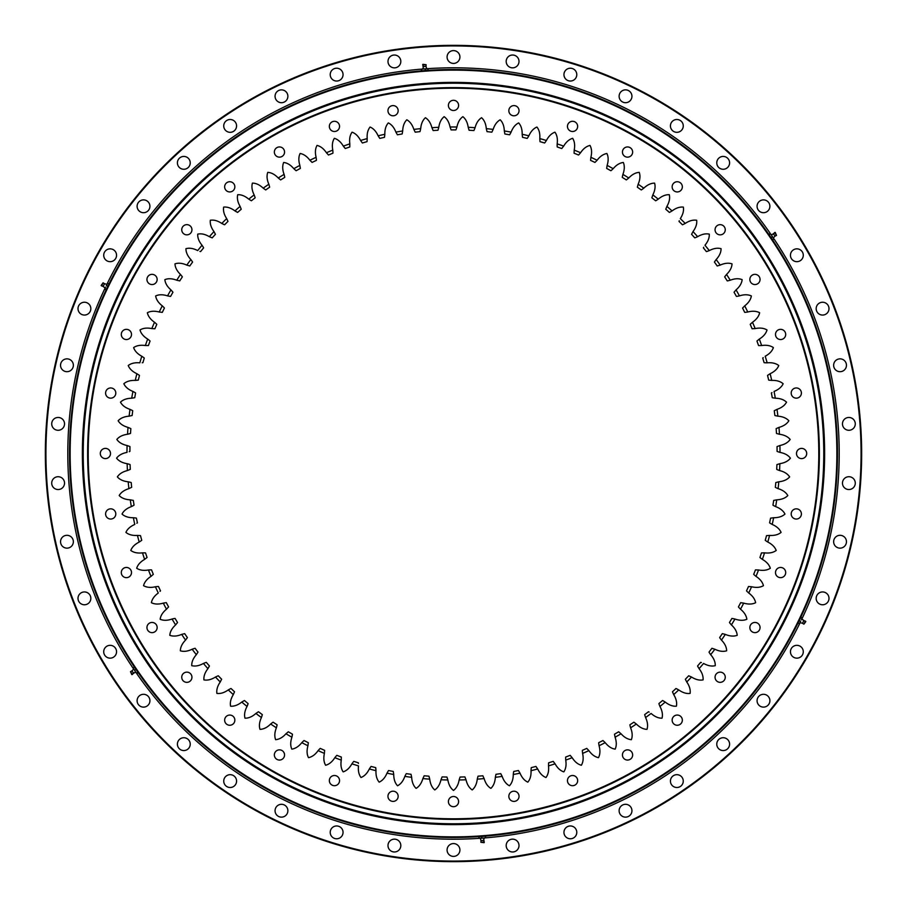 <?xml version="1.0" encoding="UTF-8"?>
<svg xmlns="http://www.w3.org/2000/svg" width="907" height="907" viewBox="0 0 907 907"><rect width="100%" height="100%" fill="white"/><g stroke="black" fill="none" stroke-linecap="round" stroke-linejoin="round"><path stroke-width="1.36" d="M448.398 105.405A5.102 5.102 0 0 0 453.5 110.507A5.102 5.102 0 0 0 458.602 105.405A5.102 5.102 0 0 0 453.5 100.303A5.102 5.102 0 0 0 448.398 105.405M508.838 110.699A5.102 5.102 0 0 0 513.94 115.801A5.102 5.102 0 0 0 519.042 110.699A5.102 5.102 0 0 0 513.94 105.597A5.102 5.102 0 0 0 508.838 110.699M567.453 126.402A5.102 5.102 0 0 0 572.555 131.504A5.102 5.102 0 0 0 577.657 126.402A5.102 5.102 0 0 0 572.555 121.3A5.102 5.102 0 0 0 567.453 126.402M622.44 152.047A5.102 5.102 0 0 0 627.542 157.149A5.102 5.102 0 0 0 632.644 152.047A5.102 5.102 0 0 0 627.542 146.945A5.102 5.102 0 0 0 622.44 152.047M672.144 186.842A5.102 5.102 0 0 0 677.246 191.944A5.102 5.102 0 0 0 682.347 186.842A5.102 5.102 0 0 0 677.246 181.74A5.102 5.102 0 0 0 672.144 186.842M715.056 229.754A5.102 5.102 0 0 0 720.158 234.856A5.102 5.102 0 0 0 725.26 229.754A5.102 5.102 0 0 0 720.158 224.653A5.102 5.102 0 0 0 715.056 229.754M749.851 279.458A5.102 5.102 0 0 0 754.953 284.56A5.102 5.102 0 0 0 760.055 279.458A5.102 5.102 0 0 0 754.953 274.356A5.102 5.102 0 0 0 749.851 279.458M775.496 334.445A5.102 5.102 0 0 0 780.598 339.547A5.102 5.102 0 0 0 785.7 334.445A5.102 5.102 0 0 0 780.598 329.343A5.102 5.102 0 0 0 775.496 334.445M791.199 393.06A5.102 5.102 0 0 0 796.301 398.162A5.102 5.102 0 0 0 801.403 393.06A5.102 5.102 0 0 0 796.301 387.958A5.102 5.102 0 0 0 791.199 393.06M796.493 453.5A5.102 5.102 0 0 0 801.595 458.602A5.102 5.102 0 0 0 806.697 453.5A5.102 5.102 0 0 0 801.595 448.398A5.102 5.102 0 0 0 796.493 453.5M791.199 513.94A5.102 5.102 0 0 0 796.301 519.042A5.102 5.102 0 0 0 801.403 513.94A5.102 5.102 0 0 0 796.301 508.838A5.102 5.102 0 0 0 791.199 513.94M775.496 572.555A5.102 5.102 0 0 0 780.598 577.657A5.102 5.102 0 0 0 785.7 572.555A5.102 5.102 0 0 0 780.598 567.453A5.102 5.102 0 0 0 775.496 572.555M749.851 627.542A5.102 5.102 0 0 0 754.953 632.644A5.102 5.102 0 0 0 760.055 627.542A5.102 5.102 0 0 0 754.953 622.44A5.102 5.102 0 0 0 749.851 627.542M715.056 677.246A5.102 5.102 0 0 0 720.158 682.347A5.102 5.102 0 0 0 725.26 677.246A5.102 5.102 0 0 0 720.158 672.144A5.102 5.102 0 0 0 715.056 677.246M672.144 720.158A5.102 5.102 0 0 0 677.246 725.26A5.102 5.102 0 0 0 682.347 720.158A5.102 5.102 0 0 0 677.246 715.056A5.102 5.102 0 0 0 672.144 720.158M622.44 754.953A5.102 5.102 0 0 0 627.542 760.055A5.102 5.102 0 0 0 632.644 754.953A5.102 5.102 0 0 0 627.542 749.851A5.102 5.102 0 0 0 622.44 754.953M567.453 780.598A5.102 5.102 0 0 0 572.555 785.7A5.102 5.102 0 0 0 577.657 780.598A5.102 5.102 0 0 0 572.555 775.496A5.102 5.102 0 0 0 567.453 780.598M508.838 796.301A5.102 5.102 0 0 0 513.94 801.403A5.102 5.102 0 0 0 519.042 796.301A5.102 5.102 0 0 0 513.94 791.199A5.102 5.102 0 0 0 508.838 796.301M448.398 801.595A5.102 5.102 0 0 0 453.5 806.697A5.102 5.102 0 0 0 458.602 801.595A5.102 5.102 0 0 0 453.5 796.493A5.102 5.102 0 0 0 448.398 801.595M387.958 796.301A5.102 5.102 0 0 0 393.06 801.403A5.102 5.102 0 0 0 398.162 796.301A5.102 5.102 0 0 0 393.06 791.199A5.102 5.102 0 0 0 387.958 796.301M329.343 780.598A5.102 5.102 0 0 0 334.445 785.7A5.102 5.102 0 0 0 339.547 780.598A5.102 5.102 0 0 0 334.445 775.496A5.102 5.102 0 0 0 329.343 780.598M274.356 754.953A5.102 5.102 0 0 0 279.458 760.055A5.102 5.102 0 0 0 284.56 754.953A5.102 5.102 0 0 0 279.458 749.851A5.102 5.102 0 0 0 274.356 754.953M224.653 720.158A5.102 5.102 0 0 0 229.754 725.26A5.102 5.102 0 0 0 234.856 720.158A5.102 5.102 0 0 0 229.754 715.056A5.102 5.102 0 0 0 224.653 720.158M181.74 677.246A5.102 5.102 0 0 0 186.842 682.347A5.102 5.102 0 0 0 191.944 677.246A5.102 5.102 0 0 0 186.842 672.144A5.102 5.102 0 0 0 181.74 677.246M146.945 627.542A5.102 5.102 0 0 0 152.047 632.644A5.102 5.102 0 0 0 157.149 627.542A5.102 5.102 0 0 0 152.047 622.44A5.102 5.102 0 0 0 146.945 627.542M121.3 572.555A5.102 5.102 0 0 0 126.402 577.657A5.102 5.102 0 0 0 131.504 572.555A5.102 5.102 0 0 0 126.402 567.453A5.102 5.102 0 0 0 121.3 572.555M105.597 513.94A5.102 5.102 0 0 0 110.699 519.042A5.102 5.102 0 0 0 115.801 513.94A5.102 5.102 0 0 0 110.699 508.838A5.102 5.102 0 0 0 105.597 513.94M100.303 453.5A5.102 5.102 0 0 0 105.405 458.602A5.102 5.102 0 0 0 110.507 453.5A5.102 5.102 0 0 0 105.405 448.398A5.102 5.102 0 0 0 100.303 453.5M105.597 393.06A5.102 5.102 0 0 0 110.699 398.162A5.102 5.102 0 0 0 115.801 393.06A5.102 5.102 0 0 0 110.699 387.958A5.102 5.102 0 0 0 105.597 393.06M121.3 334.445A5.102 5.102 0 0 0 126.402 339.547A5.102 5.102 0 0 0 131.504 334.445A5.102 5.102 0 0 0 126.402 329.343A5.102 5.102 0 0 0 121.3 334.445M146.945 279.458A5.102 5.102 0 0 0 152.047 284.56A5.102 5.102 0 0 0 157.149 279.458A5.102 5.102 0 0 0 152.047 274.356A5.102 5.102 0 0 0 146.945 279.458M181.74 229.754A5.102 5.102 0 0 0 186.842 234.856A5.102 5.102 0 0 0 191.944 229.754A5.102 5.102 0 0 0 186.842 224.653A5.102 5.102 0 0 0 181.74 229.754M224.653 186.842A5.102 5.102 0 0 0 229.754 191.944A5.102 5.102 0 0 0 234.856 186.842A5.102 5.102 0 0 0 229.754 181.74A5.102 5.102 0 0 0 224.653 186.842M274.356 152.047A5.102 5.102 0 0 0 279.458 157.149A5.102 5.102 0 0 0 284.56 152.047A5.102 5.102 0 0 0 279.458 146.945A5.102 5.102 0 0 0 274.356 152.047M329.343 126.402A5.102 5.102 0 0 0 334.445 131.504A5.102 5.102 0 0 0 339.547 126.402A5.102 5.102 0 0 0 334.445 121.3A5.102 5.102 0 0 0 329.343 126.402M387.958 110.699A5.102 5.102 0 0 0 393.06 115.801A5.102 5.102 0 0 0 398.162 110.699A5.102 5.102 0 0 0 393.06 105.597A5.102 5.102 0 0 0 387.958 110.699M818.794 453.5A365.294 365.294 0 0 0 453.5 88.206A365.294 365.294 0 0 0 88.206 453.5A365.294 365.294 0 0 0 453.5 818.794A365.294 365.294 0 0 0 818.794 453.5M87.628 453.5A365.872 365.872 0 0 1 453.5 87.628A365.872 365.872 0 0 1 819.372 453.5A365.872 365.872 0 0 1 453.5 819.372A365.872 365.872 0 0 1 87.628 453.5M491.798 132.173L492.15 131.56L491.798 132.173A323.606 323.606 0 0 0 487.025 131.64L486.311 128.635A326.52 326.52 0 0 1 493.147 129.395L492.342 131.13M509.598 134.792L509.983 134.202L509.587 134.792A323.606 323.606 0 0 0 504.87 133.998L504.315 130.959A326.52 326.52 0 0 1 511.106 132.105L509.983 134.202L511.106 132.105C512.852 127.581 515.369 124.52 518.668 122.91C521.083 125.597 522.251 129.384 522.171 134.281A326.52 326.52 0 0 1 528.872 135.801L527.647 137.841L528.872 135.801C530.867 131.379 533.554 128.465 536.933 127.037C539.2 129.86 540.153 133.714 539.801 138.59A326.52 326.52 0 0 1 546.411 140.483L545.073 142.444L546.411 140.483C548.656 136.186 551.501 133.408 554.948 132.184C557.057 135.12 557.794 139.02 557.17 143.873L557.204 146.957A323.606 323.606 0 0 1 561.728 148.533L562.499 147.637M527.216 138.397L527.216 138.408A323.606 323.606 0 0 0 522.545 137.342L522.171 134.281M544.619 142.989L545.073 142.444L544.619 142.989A323.606 323.606 0 0 0 540.005 141.673L539.801 138.59M557.136 146.254L557.17 143.873A326.52 326.52 0 0 1 563.666 146.129L561.728 148.533M578.507 155.018L579.029 154.53L578.507 155.018A323.606 323.606 0 0 0 574.074 153.204L574.21 150.109A326.52 326.52 0 0 1 580.582 152.727L579.029 154.53L580.582 152.727C583.28 148.703 586.41 146.265 589.981 145.426C591.749 148.578 592.056 152.535 590.888 157.296A326.52 326.52 0 0 1 597.101 160.256L595.774 161.616M594.913 162.421L595.446 161.968L594.913 162.421A323.606 323.606 0 0 0 590.582 160.369L590.888 157.296M610.865 170.731L611.431 170.301L610.865 170.731A323.606 323.606 0 0 0 606.658 168.43L607.134 165.38A326.52 326.52 0 0 1 613.177 168.691L611.431 170.301L613.177 168.691C616.307 164.983 619.685 162.92 623.324 162.466C624.73 165.811 624.594 169.768 622.916 174.371L622.27 177.387A323.606 323.606 0 0 1 626.34 179.915L628.755 177.999L626.34 179.915M622.361 176.684L622.916 174.371A326.52 326.52 0 0 1 628.755 177.999C632.088 174.484 635.58 172.602 639.242 172.364C640.455 175.765 640.104 179.722 638.165 184.212A326.52 326.52 0 0 1 643.8 188.168L641.884 189.586L643.8 188.168C647.315 184.835 650.909 183.157 654.582 183.112C655.602 186.581 655.024 190.515 652.847 194.892A326.52 326.52 0 0 1 658.244 199.155L656.657 200.198M641.272 189.948L641.884 189.586L641.272 189.948A323.606 323.606 0 0 0 637.349 187.193L638.165 184.212M655.636 200.787L656.26 200.458L655.636 200.787A323.606 323.606 0 0 0 651.861 197.817L652.847 194.892M669.366 212.408L670.012 212.113L669.366 212.408A323.606 323.606 0 0 0 665.772 209.245L666.906 206.377A326.52 326.52 0 0 1 672.064 210.923L670.42 211.875M682.427 224.777L683.084 224.528L682.427 224.777A323.606 323.606 0 0 0 679.014 221.41L679.264 220.752M683.084 224.528L685.216 223.439L683.084 224.528M672.064 210.923C675.942 208.009 679.694 206.728 683.345 207.102C683.98 210.662 682.971 214.505 680.318 218.61A326.52 326.52 0 0 1 685.216 223.439C689.241 220.741 693.061 219.687 696.678 220.254C697.12 223.848 695.896 227.623 693.016 231.58A326.52 326.52 0 0 1 697.642 236.682L695.896 237.441M694.785 237.861L695.454 237.634L694.785 237.861A323.606 323.606 0 0 0 691.565 234.312L693.016 231.58M706.394 251.602L707.086 251.42L706.394 251.602A323.606 323.606 0 0 0 703.379 247.872L703.696 247.248M707.086 251.42L709.308 250.581L707.086 251.42M697.642 236.682C701.803 234.21 705.68 233.36 709.263 234.131C709.501 237.747 708.072 241.443 704.977 245.241A326.52 326.52 0 0 1 709.308 250.581C713.605 248.348 717.528 247.713 721.065 248.688C721.099 252.305 719.466 255.921 716.167 259.538L714.421 262.078A323.606 323.606 0 0 1 717.222 265.966L720.192 265.105L717.222 265.966M714.773 261.465L716.167 259.538A326.52 326.52 0 0 1 720.192 265.105C724.614 263.121 728.559 262.701 732.028 263.869C731.87 267.486 730.033 271.012 726.541 274.436A326.52 326.52 0 0 1 730.248 280.218L727.936 280.807L730.248 280.218C734.772 278.483 738.729 278.29 742.141 279.639C741.779 283.245 739.749 286.657 736.065 289.877A326.52 326.52 0 0 1 739.454 295.875L737.119 296.328L739.454 295.875C744.057 294.378 748.026 294.412 751.359 295.954C750.792 299.525 748.581 302.825 744.726 305.84A326.52 326.52 0 0 1 747.765 312.008L745.407 312.325L747.765 312.008C752.459 310.772 756.415 311.022 759.647 312.745C758.887 316.282 756.495 319.457 752.481 322.257L750.214 324.355A323.606 323.606 0 0 1 752.096 328.765L755.18 328.583L752.096 328.753M727.244 280.909L727.936 280.807L727.244 280.909A323.606 323.606 0 0 0 724.659 276.873L726.541 274.436M736.405 296.396L737.119 296.328L736.405 296.396A323.606 323.606 0 0 0 734.046 292.224L736.065 289.877M744.704 312.359L745.407 312.325L744.704 312.359A323.606 323.606 0 0 0 742.584 308.063L744.726 305.84M750.701 323.833L752.481 322.257A326.52 326.52 0 0 1 755.18 328.583C759.93 327.608 763.864 328.073 767.005 329.978C766.041 333.47 763.479 336.497 759.318 339.071A326.52 326.52 0 0 1 761.653 345.533L759.749 345.578M758.569 345.544L759.272 345.601L758.569 345.544A323.606 323.606 0 0 0 756.937 341.043L759.318 339.071M764.102 362.664L764.794 362.755L764.102 362.664A323.606 323.606 0 0 0 762.719 358.072L763.252 357.619M764.794 362.755L767.175 362.834L764.794 362.755M761.653 345.533C766.449 344.83 770.36 345.522 773.376 347.596C772.231 351.032 769.499 353.911 765.202 356.247A326.52 326.52 0 0 1 767.175 362.834C772.004 362.392 775.87 363.299 778.773 365.532C777.435 368.9 774.544 371.621 770.122 373.718A326.52 326.52 0 0 1 771.732 380.407L769.839 380.237M768.66 380.067L769.363 380.203L768.66 380.067A323.606 323.606 0 0 0 767.537 375.407L770.122 373.718M772.254 397.697L772.945 397.867L772.254 397.697A323.606 323.606 0 0 0 771.392 392.98L771.982 392.584M771.732 380.407C776.573 380.237 780.383 381.348 783.16 383.752C781.63 387.028 778.603 389.591 774.068 391.439A326.52 326.52 0 0 1 775.304 398.207L773.422 397.924M774.861 415.497L775.542 415.701L774.861 415.497A323.606 323.606 0 0 0 774.272 410.746L777.016 409.352A326.52 326.52 0 0 1 777.877 416.166L775.542 415.701L777.877 416.166C782.707 416.54 786.369 418.07 788.863 420.769C786.981 423.852 783.682 426.063 778.977 427.39A326.52 326.52 0 0 1 779.453 434.26L777.152 433.659L779.453 434.26C784.26 434.895 787.832 436.63 790.167 439.453C788.115 442.435 784.702 444.464 779.918 445.518A326.52 326.52 0 0 1 780.02 452.4L777.753 451.675L780.02 452.4C784.782 453.307 788.251 455.235 790.428 458.182C788.217 461.051 784.691 462.876 779.861 463.681A326.52 326.52 0 0 1 779.578 470.552L777.344 469.701L779.578 470.552C784.283 471.719 787.639 473.839 789.646 476.901C787.276 479.644 783.659 481.266 778.796 481.798A326.52 326.52 0 0 1 778.127 488.646L775.95 487.671L778.127 488.646C782.752 490.075 785.984 492.376 787.82 495.551C785.303 498.147 781.607 499.576 776.721 499.836A326.52 326.52 0 0 1 775.666 506.628L773.546 505.539L775.666 506.628C780.213 508.317 783.308 510.788 784.974 514.065C782.31 516.514 778.535 517.738 773.637 517.727A326.52 326.52 0 0 1 772.22 524.45L770.168 523.248L772.22 524.45C776.664 526.389 779.623 529.03 781.086 532.386C778.297 534.699 774.465 535.708 769.578 535.413A326.52 326.52 0 0 1 767.787 542.057L765.803 540.742L767.787 542.057C772.106 544.234 774.918 547.034 776.199 550.47C773.286 552.624 769.397 553.417 764.533 552.851A326.52 326.52 0 0 1 762.379 559.381L760.463 557.964L762.379 559.381C766.574 561.796 769.227 564.755 770.315 568.258C767.288 570.242 763.354 570.82 758.535 569.981A326.52 326.52 0 0 1 756.019 576.387L754.193 574.857L756.019 576.387C760.077 579.029 762.549 582.135 763.445 585.684C760.315 587.498 756.359 587.861 751.586 586.761A326.52 326.52 0 0 1 748.717 593.008L746.983 591.375L748.717 593.008C752.629 595.876 754.93 599.108 755.622 602.702C752.391 604.345 748.422 604.481 743.717 603.121A326.52 326.52 0 0 1 740.509 609.198L738.865 607.475L740.509 609.198C744.25 612.282 746.37 615.638 746.858 619.266C743.547 620.717 739.579 620.637 734.965 619.016A326.52 326.52 0 0 1 731.405 624.912L730.18 623.46M776.483 433.421L777.152 433.659L776.483 433.421A323.606 323.606 0 0 0 776.143 428.637L778.977 427.39M777.095 451.403L777.753 451.675L777.095 451.403A323.606 323.606 0 0 0 777.027 446.607L779.918 445.518M776.721 469.384L777.344 469.701L776.721 469.384A323.606 323.606 0 0 0 776.914 464.599L779.861 463.681M775.338 487.32L775.95 487.671L775.338 487.32A323.606 323.606 0 0 0 775.802 482.558L778.796 481.798M772.957 505.154L773.546 505.539L772.957 505.154A323.606 323.606 0 0 0 773.682 500.415L776.721 499.836M769.589 522.829L770.168 523.248L769.589 522.829A323.606 323.606 0 0 0 770.587 518.146L773.637 517.727M765.247 540.289L765.803 540.742L765.247 540.289A323.606 323.606 0 0 0 766.506 535.663L769.578 535.413M759.941 557.476L760.463 557.964L759.941 557.476A323.606 323.606 0 0 0 761.449 552.93L764.533 552.851M753.694 574.346L754.193 574.857L753.694 574.346A323.606 323.606 0 0 0 755.452 569.891L758.535 569.981M746.518 590.842L746.983 591.375L746.518 590.842A323.606 323.606 0 0 0 748.513 586.489L751.586 586.761M738.423 606.919L738.865 607.475L738.423 606.919A323.606 323.606 0 0 0 740.668 602.679L743.717 603.121M729.455 622.519L729.863 623.098L729.455 622.519A323.606 323.606 0 0 0 731.926 618.415L734.965 619.016M719.636 637.598L719.636 637.587A323.606 323.606 0 0 0 722.335 633.63L725.328 634.401A326.52 326.52 0 0 1 721.45 640.093L720.011 638.199L721.45 640.093C724.829 643.562 726.564 647.133 726.654 650.795C723.196 651.872 719.262 651.351 714.852 649.231A326.52 326.52 0 0 1 710.669 654.695L709.603 653.108M709.002 652.099L709.331 652.723L709.002 652.099A323.606 323.606 0 0 0 711.916 648.29L714.852 649.231M697.562 665.987L697.868 666.634L697.562 665.987A323.606 323.606 0 0 0 700.68 662.348L701.36 662.552M697.868 666.634L699.093 668.674L697.868 666.634M710.669 654.695C713.854 658.346 715.385 662.008 715.26 665.67C711.757 666.554 707.857 665.817 703.571 663.448A326.52 326.52 0 0 1 699.093 668.674C702.063 672.506 703.39 676.248 703.072 679.899C699.512 680.579 695.669 679.626 691.519 677.03A326.52 326.52 0 0 1 686.758 681.985L685.647 679.887L686.758 681.985C689.513 685.975 690.624 689.785 690.102 693.413C686.52 693.9 682.722 692.733 678.731 689.91L675.987 688.492A323.606 323.606 0 0 1 672.472 691.769L672.903 692.869M685.375 679.23L685.647 679.887L685.375 679.23A323.606 323.606 0 0 0 688.696 675.772L691.519 677.03M676.633 688.776L678.731 689.91A326.52 326.52 0 0 1 673.697 694.603L672.472 691.769M658.901 703.571L659.094 704.251L658.901 703.571A323.606 323.606 0 0 0 662.575 700.499L665.239 702.063A326.52 326.52 0 0 1 659.956 706.462L659.264 704.694M644.684 714.591L644.832 715.283L644.684 714.591A323.606 323.606 0 0 0 648.528 711.734L649.14 712.086M659.956 706.462C662.246 710.737 662.938 714.637 662.019 718.185C658.403 718.276 654.763 716.689 651.101 713.446A326.52 326.52 0 0 1 645.58 717.55L644.99 715.736M629.877 724.818L629.991 725.509L629.877 724.818A323.606 323.606 0 0 0 633.88 722.176L636.351 724.024A326.52 326.52 0 0 1 630.603 727.811L630.116 725.974M614.527 734.194L614.606 734.897L614.527 734.194A323.606 323.606 0 0 0 618.665 731.779L621.034 733.763A326.52 326.52 0 0 1 615.093 737.232L614.606 734.897L615.093 737.232C616.647 741.824 616.669 745.792 615.173 749.137C611.59 748.626 608.268 746.461 605.196 742.64A326.52 326.52 0 0 1 599.073 745.769L598.711 743.423L599.073 745.769C600.366 750.44 600.173 754.409 598.495 757.662C594.947 756.948 591.749 754.601 588.892 750.622A326.52 326.52 0 0 1 582.6 753.411L582.373 751.041L582.6 753.411C583.632 758.15 583.224 762.095 581.364 765.259C577.861 764.34 574.8 761.823 572.17 757.696A326.52 326.52 0 0 1 565.73 760.123L565.662 758.218M598.677 742.708L598.711 743.423L598.677 742.708A323.606 323.606 0 0 0 602.94 740.531L605.196 742.64M582.385 750.338L582.373 751.041L582.385 750.338A323.606 323.606 0 0 0 586.761 748.388L588.892 750.622M565.685 757.039L565.639 757.742L565.685 757.039A323.606 323.606 0 0 0 570.163 755.338L572.17 757.696M548.644 762.81L548.565 763.501L548.644 762.81A323.606 323.606 0 0 0 553.213 761.358L555.084 763.819A326.52 326.52 0 0 1 548.52 765.893L548.565 763.501L548.52 765.893C549.018 770.712 548.179 774.589 545.98 777.514C542.601 776.222 539.835 773.376 537.681 768.977A326.52 326.52 0 0 1 531.014 770.689L531.151 768.785M531.309 767.617L531.185 768.308L531.309 767.617A323.606 323.606 0 0 0 535.946 766.426L537.681 768.977M513.725 771.449L513.566 772.14L513.725 771.449A323.606 323.606 0 0 0 518.43 770.519L520.017 773.172A326.52 326.52 0 0 1 513.271 774.499L513.566 772.14L513.271 774.499C513.226 779.351 511.956 783.104 509.451 785.779C506.231 784.113 503.793 780.984 502.149 776.381L500.709 773.637A323.606 323.606 0 0 1 495.959 774.306L495.335 777.333L495.959 774.306M501.083 774.238L502.149 776.381A326.52 326.52 0 0 1 495.335 777.333C495.029 782.163 493.544 785.847 490.891 788.376C487.773 786.539 485.517 783.274 484.123 778.58A326.52 326.52 0 0 1 477.275 779.158L477.728 777.299M478.068 776.177L477.842 776.834L478.068 776.177A323.606 323.606 0 0 0 482.841 775.768L484.123 778.58M460.098 777.038L459.826 777.696L460.098 777.038A323.606 323.606 0 0 0 464.894 776.902L466.017 779.782A326.52 326.52 0 0 1 459.135 779.975L459.826 777.696L459.135 779.975C458.296 784.748 456.414 788.24 453.5 790.451C450.609 788.285 448.727 784.793 447.865 779.975L446.902 777.038A323.606 323.606 0 0 1 442.106 776.902L440.983 779.782L442.106 776.902M447.174 777.696L447.865 779.975A326.52 326.52 0 0 1 440.983 779.782C439.884 784.498 437.809 787.888 434.77 789.94C432.004 787.605 430.326 784.011 429.725 779.158L428.932 776.177A323.606 323.606 0 0 1 424.159 775.768L422.877 778.58L424.159 775.768M429.158 776.834L429.725 779.158A326.52 326.52 0 0 1 422.877 778.58C421.506 783.229 419.249 786.494 416.109 788.376C413.467 785.893 411.993 782.208 411.665 777.333A326.52 326.52 0 0 1 404.851 776.381L405.917 774.238L404.851 776.381C403.23 780.938 400.803 784.079 397.549 785.779C395.055 783.16 393.785 779.396 393.729 774.499A326.52 326.52 0 0 1 386.983 773.172L388.162 771.097L386.983 773.172C385.112 777.639 382.505 780.632 379.171 782.151C376.824 779.396 375.77 775.576 375.986 770.689L375.691 767.617A323.606 323.606 0 0 1 371.054 766.426L370.362 767.379M406.291 773.648L406.291 773.637A323.606 323.606 0 0 0 411.041 774.306L411.665 777.333M388.57 770.531L388.57 770.519A323.606 323.606 0 0 0 393.275 771.449L393.729 774.499M375.815 768.308L375.986 770.689A326.52 326.52 0 0 1 369.319 768.977L371.054 766.426M353.787 761.358L353.322 761.891L353.787 761.358A323.606 323.606 0 0 0 358.356 762.798L358.435 763.501M369.319 768.977C367.199 773.342 364.433 776.188 361.02 777.514C358.832 774.635 357.982 770.757 358.48 765.893A326.52 326.52 0 0 1 351.916 763.819L353.038 762.277M336.837 755.338L336.338 755.848L336.837 755.338A323.606 323.606 0 0 0 341.315 757.039L341.27 760.123A326.52 326.52 0 0 1 334.83 757.696L336.032 756.223M320.239 748.388L319.718 748.865L320.239 748.388A323.606 323.606 0 0 0 324.615 750.338L324.4 753.411A326.52 326.52 0 0 1 318.108 750.622L319.4 749.227M304.06 740.531L303.505 740.974L304.06 740.531A323.606 323.606 0 0 0 308.323 742.708L307.927 745.769A326.52 326.52 0 0 1 301.804 742.64L303.505 740.974L301.804 742.64C298.777 746.427 295.455 748.592 291.827 749.137C290.331 745.837 290.353 741.869 291.907 737.232L292.473 734.194A323.606 323.606 0 0 1 288.335 731.779L285.966 733.763L288.335 731.779M292.394 734.897L291.907 737.232A326.52 326.52 0 0 1 285.966 733.763C282.735 737.38 279.299 739.352 275.649 739.693C274.333 736.325 274.583 732.357 276.397 727.811A326.52 326.52 0 0 1 270.649 724.024L272.531 722.55L270.649 724.024C267.225 727.448 263.676 729.228 260.014 729.364C258.892 725.929 259.357 721.983 261.42 717.55L262.316 714.591A323.606 323.606 0 0 1 258.472 711.734L255.899 713.446L258.472 711.734M273.12 722.176L272.531 722.55L273.12 722.176A323.606 323.606 0 0 0 277.123 724.818L276.397 727.811M262.168 715.283L261.42 717.55A326.52 326.52 0 0 1 255.899 713.446C252.293 716.677 248.654 718.253 244.981 718.185C244.051 714.693 244.743 710.782 247.044 706.462L248.099 703.571A323.606 323.606 0 0 1 244.425 700.499L241.761 702.063L244.425 700.499M247.906 704.251L247.044 706.462A326.52 326.52 0 0 1 241.761 702.063C237.974 705.079 234.255 706.462 230.593 706.19C229.856 702.653 230.763 698.787 233.303 694.603A326.52 326.52 0 0 1 228.269 689.91L230.367 688.776L228.269 689.91C224.324 692.721 220.537 693.889 216.898 693.413C216.365 689.83 217.476 686.032 220.242 681.985A326.52 326.52 0 0 1 215.481 677.03L217.635 676.01L215.481 677.03C211.388 679.615 207.533 680.567 203.928 679.899C203.587 676.293 204.914 672.552 207.907 668.674A326.52 326.52 0 0 1 203.429 663.448L205.64 662.552L203.429 663.448C199.189 665.806 195.3 666.543 191.74 665.67C191.592 662.053 193.134 658.403 196.331 654.695A326.52 326.52 0 0 1 192.148 649.231L194.404 648.46L192.148 649.231C187.783 651.339 183.849 651.872 180.346 650.795C180.414 647.179 182.148 643.607 185.55 640.093L187.364 637.587A323.606 323.606 0 0 1 184.665 633.63L181.672 634.401L184.665 633.63M231.013 688.492L230.367 688.776L231.013 688.492A323.606 323.606 0 0 0 234.528 691.769L233.303 694.603M218.304 675.772L217.635 676.01L218.304 675.772A323.606 323.606 0 0 0 221.625 679.23L220.242 681.985M206.308 662.348L206.32 662.348A323.606 323.606 0 0 0 209.438 665.987L207.907 668.674M195.084 648.29L194.404 648.46L195.084 648.29A323.606 323.606 0 0 0 197.998 652.099L196.331 654.695M186.989 638.199L185.55 640.093A326.52 326.52 0 0 1 181.672 634.401C177.205 636.272 173.248 636.578 169.802 635.319C170.074 631.703 172.001 628.234 175.595 624.912A326.52 326.52 0 0 1 172.035 619.016L174.359 618.495L172.035 619.016C167.478 620.637 163.509 620.717 160.142 619.266C160.607 615.672 162.727 612.327 166.491 609.198A326.52 326.52 0 0 1 163.283 603.121L165.153 602.815M175.062 618.415L174.359 618.495L175.062 618.415A323.606 323.606 0 0 0 177.545 622.519L175.595 624.912M166.332 602.679L165.63 602.736L166.332 602.679A323.606 323.606 0 0 0 168.577 606.919L166.491 609.198M158.487 586.489L157.773 586.5L158.487 586.489A323.606 323.606 0 0 0 160.494 590.842L160.017 591.375M157.773 586.5L155.414 586.761L157.773 586.5M163.283 603.121C158.623 604.481 154.655 604.345 151.378 602.702C152.047 599.153 154.349 595.922 158.283 593.008A326.52 326.52 0 0 1 155.414 586.761C150.687 587.861 146.741 587.498 143.555 585.684C144.417 582.169 146.889 579.074 150.981 576.387A326.52 326.52 0 0 1 148.465 569.981L150.845 569.857L148.465 569.981C143.691 570.82 139.769 570.242 136.685 568.258C137.739 564.789 140.392 561.841 144.621 559.381A326.52 326.52 0 0 1 142.467 552.851L144.372 552.862M151.548 569.891L150.845 569.857L151.548 569.891A323.606 323.606 0 0 0 153.306 574.346L150.981 576.387M145.551 552.93L144.848 552.862L145.551 552.93A323.606 323.606 0 0 0 147.059 557.476L144.621 559.381M140.494 535.663L139.803 535.549L140.494 535.663A323.606 323.606 0 0 0 141.753 540.289L139.213 542.057A326.52 326.52 0 0 1 137.422 535.413L139.327 535.527M136.413 518.146L135.721 517.988L136.413 518.146A323.606 323.606 0 0 0 137.411 522.829L136.832 523.248M135.721 517.988L133.363 517.727L135.721 517.988M137.422 535.413C132.581 535.72 128.749 534.711 125.914 532.386C127.343 529.064 130.302 526.423 134.78 524.45A326.52 326.52 0 0 1 133.363 517.727C128.511 517.75 124.735 516.537 122.026 514.065C123.647 510.822 126.742 508.339 131.334 506.628L134.043 505.154A323.606 323.606 0 0 1 133.318 500.415L130.279 499.836L133.318 500.415M133.454 505.539L131.334 506.628A326.52 326.52 0 0 1 130.279 499.836C125.449 499.598 121.742 498.17 119.18 495.551C120.971 492.399 124.202 490.097 128.873 488.646A326.52 326.52 0 0 1 128.204 481.798L130.064 482.229M131.198 482.558L130.529 482.331L131.198 482.558A323.606 323.606 0 0 0 131.662 487.32L128.873 488.646M130.086 464.599L129.429 464.339L130.086 464.599A323.606 323.606 0 0 0 130.291 469.384L127.422 470.552A326.52 326.52 0 0 1 127.139 463.681L128.964 464.203M129.962 446.607L129.327 446.312L129.962 446.607A323.606 323.606 0 0 0 129.905 451.403L129.248 451.675M129.327 446.312L127.082 445.518L129.327 446.312M127.139 463.681C122.354 462.899 118.84 461.073 116.572 458.182C118.704 455.257 122.173 453.33 126.98 452.4A326.52 326.52 0 0 1 127.082 445.518C122.343 444.487 118.93 442.457 116.833 439.453C119.123 436.652 122.694 434.918 127.547 434.26L130.517 433.421A323.606 323.606 0 0 1 130.857 428.637L129.78 428.127M129.848 433.659L127.547 434.26A326.52 326.52 0 0 1 128.023 427.39L130.857 428.637M132.728 410.746L132.127 410.372L132.728 410.746A323.606 323.606 0 0 0 132.139 415.497L129.123 416.166A326.52 326.52 0 0 1 129.984 409.352L132.127 410.372L129.984 409.352C125.393 407.787 122.218 405.395 120.472 402.175C123.057 399.647 126.799 398.32 131.696 398.207A326.52 326.52 0 0 1 132.932 391.439L135.018 392.584L132.932 391.439C128.443 389.625 125.404 387.062 123.84 383.752C126.572 381.359 130.37 380.248 135.268 380.407L138.34 380.067A323.606 323.606 0 0 1 139.463 375.407L138.488 374.727M135.608 392.98L135.018 392.584L135.608 392.98A323.606 323.606 0 0 0 134.746 397.697L131.696 398.207M137.637 380.203L135.268 380.407A326.52 326.52 0 0 1 136.878 373.718L139.463 375.407M144.281 358.072L143.748 357.619L144.281 358.072A323.606 323.606 0 0 0 142.909 362.664L142.206 362.755M143.748 357.619L141.798 356.247L143.748 357.619M136.878 373.718C132.49 371.655 129.61 368.934 128.227 365.532C131.084 363.31 134.95 362.403 139.825 362.834A326.52 326.52 0 0 1 141.798 356.247C137.535 353.945 134.803 351.066 133.624 347.596C136.594 345.533 140.494 344.841 145.347 345.533A326.52 326.52 0 0 1 147.682 339.071L149.553 340.544L147.682 339.071C143.555 336.542 140.993 333.515 139.995 329.978C143.079 328.085 147.025 327.62 151.82 328.583A326.52 326.52 0 0 1 154.519 322.257L155.947 323.516M150.063 341.043L149.553 340.544L150.063 341.043A323.606 323.606 0 0 0 148.431 345.544L145.347 345.533M156.786 324.355L156.299 323.833L156.786 324.355A323.606 323.606 0 0 0 154.904 328.765L151.82 328.583M164.416 308.063L163.963 307.518L164.416 308.063A323.606 323.606 0 0 0 162.296 312.359L159.235 312.008A326.52 326.52 0 0 1 162.274 305.84L163.963 307.518L162.274 305.84C158.453 302.87 156.242 299.571 155.641 295.954C158.918 294.412 162.886 294.378 167.546 295.875L170.595 296.396A323.606 323.606 0 0 1 172.954 292.224L172.205 291.294M169.881 296.328L167.546 295.875A326.52 326.52 0 0 1 170.935 289.877L172.954 292.224M182.341 276.873L181.956 276.284L182.341 276.873A323.606 323.606 0 0 0 179.756 280.909L176.752 280.218A326.52 326.52 0 0 1 180.459 274.436L181.956 276.284L180.459 274.436C176.99 271.057 175.153 267.531 174.972 263.869C178.396 262.701 182.341 263.109 186.808 265.105A326.52 326.52 0 0 1 190.833 259.538L191.944 261.08M192.579 262.078L192.227 261.465L192.579 262.078A323.606 323.606 0 0 0 189.778 265.966L186.808 265.105M203.621 247.872L203.304 247.248L203.621 247.872A323.606 323.606 0 0 0 200.606 251.602L199.914 251.42M203.304 247.248L202.023 245.241L203.304 247.248M190.833 259.538C187.556 255.967 185.924 252.35 185.935 248.688C189.427 247.702 193.338 248.337 197.692 250.581A326.52 326.52 0 0 1 202.023 245.241C198.95 241.489 197.511 237.793 197.737 234.131C201.263 233.348 205.141 234.199 209.358 236.682L212.215 237.861A323.606 323.606 0 0 1 215.435 234.312L213.984 231.58L215.435 234.312M211.546 237.634L209.358 236.682A326.52 326.52 0 0 1 213.984 231.58C211.116 227.668 209.902 223.893 210.322 220.254C213.893 219.664 217.714 220.73 221.784 223.439L224.573 224.777A323.606 323.606 0 0 1 227.986 221.41L226.682 218.61L227.986 221.41M223.916 224.528L221.784 223.439A326.52 326.52 0 0 1 226.682 218.61C224.04 214.551 223.031 210.719 223.655 207.102C227.26 206.717 231.013 207.986 234.936 210.923L237.634 212.408A323.606 323.606 0 0 1 241.228 209.245L240.831 208.134M236.988 212.113L234.936 210.923A326.52 326.52 0 0 1 240.094 206.377L241.228 209.245M255.139 197.817L254.958 197.136L255.139 197.817A323.606 323.606 0 0 0 251.375 200.787L248.756 199.155A326.52 326.52 0 0 1 254.153 194.892L254.958 197.136L254.153 194.892C251.976 190.561 251.409 186.638 252.418 183.112C256.046 183.135 259.64 184.813 263.2 188.168A326.52 326.52 0 0 1 268.835 184.212L269.379 186.048M269.651 187.193L269.515 186.502L269.651 187.193A323.606 323.606 0 0 0 265.728 189.948L263.2 188.168M284.73 177.387L284.639 176.684L284.73 177.387A323.606 323.606 0 0 0 280.66 179.915L278.245 177.999A326.52 326.52 0 0 1 284.084 174.371L284.639 176.684L284.084 174.371C282.406 169.824 282.27 165.856 283.676 162.466C287.27 162.886 290.648 164.961 293.823 168.691L296.135 170.731A323.606 323.606 0 0 1 300.342 168.43L300.194 167.262M295.569 170.301L293.823 168.691A326.52 326.52 0 0 1 299.866 165.38L300.342 168.43M316.418 160.358L316.396 159.655L316.418 160.358A323.606 323.606 0 0 0 312.087 162.421L309.899 160.256A326.52 326.52 0 0 1 316.112 157.296L316.396 159.655L316.112 157.296C314.944 152.591 315.251 148.635 317.019 145.426C320.545 146.231 323.674 148.669 326.418 152.727A326.52 326.52 0 0 1 332.79 150.109L332.948 152.489L332.79 150.109C331.883 145.358 332.404 141.424 334.354 138.317C337.823 139.315 340.817 141.923 343.334 146.129L345.272 148.533A323.606 323.606 0 0 1 349.796 146.957L349.83 143.873L349.796 146.957M332.926 153.192L332.926 153.204A323.606 323.606 0 0 0 328.493 155.018L326.418 152.727M344.785 148.011L343.334 146.129A326.52 326.52 0 0 1 349.83 143.873C349.195 139.066 349.932 135.177 352.052 132.184C355.465 133.374 358.31 136.141 360.589 140.483A326.52 326.52 0 0 1 367.199 138.59L367.108 140.494M366.995 141.673L367.097 140.97L366.995 141.673A323.606 323.606 0 0 0 362.381 142.989L360.589 140.483M384.455 137.342L384.591 136.651L384.455 137.342A323.606 323.606 0 0 0 379.784 138.408L378.128 135.801A326.52 326.52 0 0 1 384.829 134.281L384.636 136.175M402.13 133.998L402.311 133.306L402.13 133.998A323.606 323.606 0 0 0 397.413 134.792L395.894 132.105A326.52 326.52 0 0 1 402.685 130.959L402.311 133.306L402.685 130.959C402.855 126.118 404.227 122.4 406.812 119.792C409.975 121.538 412.322 124.747 413.853 129.395A326.52 326.52 0 0 1 420.689 128.635L420.179 130.959L420.689 128.635C421.12 123.806 422.707 120.166 425.428 117.717C428.501 119.633 430.655 122.967 431.925 127.694A326.52 326.52 0 0 1 438.784 127.309L438.16 129.61L438.784 127.309C439.498 122.513 441.278 118.976 444.135 116.674C447.083 118.76 449.067 122.207 450.065 127.003A326.52 326.52 0 0 1 456.935 127.003L456.334 128.805M419.975 131.64L420.179 130.959L419.975 131.64A323.606 323.606 0 0 0 415.202 132.173L413.853 129.395M437.911 130.268L438.16 129.61L437.911 130.268A323.606 323.606 0 0 0 433.127 130.54L431.925 127.694M455.892 129.905L456.187 129.259L455.892 129.905A323.606 323.606 0 0 0 451.108 129.905L450.065 127.003M486.311 128.635C485.857 123.76 484.281 120.121 481.572 117.717C478.477 119.679 476.311 123.012 475.075 127.694L474.202 129.905L475.075 127.694A326.52 326.52 0 0 0 468.216 127.309C467.479 122.468 465.699 118.93 462.865 116.674C459.883 118.806 457.91 122.252 456.935 127.003M504.315 130.959C504.133 126.073 502.761 122.343 500.188 119.792C496.991 121.583 494.644 124.792 493.147 129.395M574.21 150.109C575.117 145.301 574.596 141.367 572.646 138.317C569.131 139.349 566.138 141.957 563.666 146.129M607.134 165.38C608.563 160.698 608.484 156.73 606.896 153.487C603.28 154.133 600.015 156.389 597.101 160.256M666.906 206.377C669.332 202.114 670.126 198.236 669.298 194.71C665.636 194.54 661.951 196.025 658.244 199.155M777.016 409.352C781.653 407.765 784.816 405.372 786.528 402.175C783.886 399.624 780.145 398.309 775.304 398.207M725.328 634.401C729.852 636.272 733.808 636.578 737.198 635.319C736.903 631.657 734.976 628.188 731.405 624.912M665.239 702.063C669.071 705.102 672.79 706.485 676.407 706.19C677.121 702.596 676.225 698.73 673.697 694.603M636.351 724.024C639.82 727.471 643.369 729.251 646.986 729.364C648.097 725.872 647.632 721.938 645.58 717.55M621.034 733.763C624.311 737.402 627.746 739.375 631.351 739.693C632.667 736.269 632.417 732.312 630.603 727.811M555.084 763.819C557.476 768.082 560.39 770.769 563.837 771.88C565.877 768.83 566.501 764.907 565.73 760.123M520.017 773.172C521.922 777.684 524.529 780.678 527.829 782.151C530.187 779.351 531.253 775.53 531.014 770.689M466.017 779.782C467.139 784.544 469.214 787.934 472.23 789.94C475.019 787.559 476.697 783.965 477.275 779.158M341.27 760.123C340.499 764.964 341.134 768.875 343.163 771.88C346.644 770.735 349.558 768.048 351.916 763.819M324.4 753.411C323.368 758.195 323.776 762.141 325.636 765.259C329.173 764.306 332.245 761.789 334.83 757.696M307.927 745.769C306.634 750.497 306.827 754.454 308.505 757.662C312.099 756.914 315.296 754.579 318.108 750.622M139.213 542.057C134.848 544.268 132.048 547.08 130.801 550.47C133.76 552.635 137.649 553.429 142.467 552.851M127.422 470.552C122.683 471.742 119.327 473.862 117.354 476.901C119.769 479.656 123.386 481.288 128.204 481.798M129.123 416.166C124.236 416.562 120.586 418.093 118.137 420.769C120.064 423.886 123.352 426.097 128.023 427.39M159.235 312.008C154.496 310.772 150.528 311.022 147.353 312.745C148.147 316.328 150.539 319.491 154.519 322.257M176.752 280.218C172.183 278.472 168.214 278.279 164.859 279.639C165.255 283.29 167.273 286.703 170.935 289.877M248.756 199.155C245.003 196.003 241.319 194.517 237.702 194.71C236.886 198.282 237.679 202.17 240.094 206.377M278.245 177.999C274.866 174.45 271.374 172.579 267.758 172.364C266.545 175.822 266.907 179.767 268.835 184.212M309.899 160.256C306.94 156.355 303.675 154.099 300.104 153.487C298.516 156.786 298.437 160.754 299.866 165.38M378.128 135.801C376.099 131.345 373.412 128.42 370.067 127.037C367.788 129.905 366.836 133.76 367.199 138.59M395.894 132.105C394.114 127.536 391.597 124.474 388.332 122.91C385.906 125.642 384.738 129.44 384.829 134.281M473.873 130.54L474.202 129.905L473.873 130.54A323.606 323.606 0 0 0 469.089 130.268L468.216 127.309M400.815 61.438A6.417 6.417 0 0 1 394.409 67.855A6.417 6.417 0 0 1 387.992 61.438A6.417 6.417 0 0 1 394.409 55.021A6.417 6.417 0 0 1 400.815 61.438M343.05 74.623A6.417 6.417 0 0 1 336.633 81.04A6.417 6.417 0 0 1 330.216 74.623A6.417 6.417 0 0 1 336.633 68.218A6.417 6.417 0 0 1 343.05 74.623M287.882 96.278A6.417 6.417 0 0 1 281.465 102.695A6.417 6.417 0 0 1 275.059 96.278A6.417 6.417 0 0 1 281.465 89.861A6.417 6.417 0 0 1 287.882 96.278M236.568 125.903A6.417 6.417 0 0 1 230.151 132.32A6.417 6.417 0 0 1 223.734 125.903A6.417 6.417 0 0 1 230.151 119.497A6.417 6.417 0 0 1 236.568 125.903M190.232 162.852A6.417 6.417 0 0 1 183.815 169.269A6.417 6.417 0 0 1 177.409 162.852A6.417 6.417 0 0 1 183.815 156.435A6.417 6.417 0 0 1 190.232 162.852M149.927 206.297A6.417 6.417 0 0 1 143.51 212.703A6.417 6.417 0 0 1 137.104 206.297A6.417 6.417 0 0 1 143.51 199.88A6.417 6.417 0 0 1 149.927 206.297M116.549 255.252A6.417 6.417 0 0 1 110.132 261.67A6.417 6.417 0 0 1 103.715 255.252A6.417 6.417 0 0 1 110.132 248.847A6.417 6.417 0 0 1 116.549 255.252M90.836 308.652A6.417 6.417 0 0 1 84.419 315.058A6.417 6.417 0 0 1 78.002 308.652A6.417 6.417 0 0 1 84.419 302.235A6.417 6.417 0 0 1 90.836 308.652M73.365 365.272A6.417 6.417 0 0 1 66.948 371.689A6.417 6.417 0 0 1 60.542 365.272A6.417 6.417 0 0 1 66.948 358.855A6.417 6.417 0 0 1 73.365 365.272M64.533 423.875A6.417 6.417 0 0 1 58.116 430.281A6.417 6.417 0 0 1 51.71 423.875A6.417 6.417 0 0 1 58.116 417.458A6.417 6.417 0 0 1 64.533 423.875M64.533 483.125A6.417 6.417 0 0 1 58.116 489.542A6.417 6.417 0 0 1 51.71 483.125A6.417 6.417 0 0 1 58.116 476.719A6.417 6.417 0 0 1 64.533 483.125M73.365 541.728A6.417 6.417 0 0 1 66.948 548.145A6.417 6.417 0 0 1 60.542 541.728A6.417 6.417 0 0 1 66.948 535.311A6.417 6.417 0 0 1 73.365 541.728M90.836 598.348A6.417 6.417 0 0 1 84.419 604.765A6.417 6.417 0 0 1 78.002 598.348A6.417 6.417 0 0 1 84.419 591.942A6.417 6.417 0 0 1 90.836 598.348M116.549 651.748A6.417 6.417 0 0 1 110.132 658.153A6.417 6.417 0 0 1 103.715 651.748A6.417 6.417 0 0 1 110.132 645.331A6.417 6.417 0 0 1 116.549 651.748M149.927 700.703A6.417 6.417 0 0 1 143.51 707.12A6.417 6.417 0 0 1 137.104 700.703A6.417 6.417 0 0 1 143.51 694.297A6.417 6.417 0 0 1 149.927 700.703M190.232 744.148A6.417 6.417 0 0 1 183.815 750.565A6.417 6.417 0 0 1 177.409 744.148A6.417 6.417 0 0 1 183.815 737.731A6.417 6.417 0 0 1 190.232 744.148M236.568 781.097A6.417 6.417 0 0 1 230.151 787.503A6.417 6.417 0 0 1 223.734 781.097A6.417 6.417 0 0 1 230.151 774.68A6.417 6.417 0 0 1 236.568 781.097M287.882 810.722A6.417 6.417 0 0 1 281.465 817.139A6.417 6.417 0 0 1 275.059 810.722A6.417 6.417 0 0 1 281.465 804.305A6.417 6.417 0 0 1 287.882 810.722M343.05 832.377A6.417 6.417 0 0 1 336.633 838.782A6.417 6.417 0 0 1 330.216 832.377A6.417 6.417 0 0 1 336.633 825.96A6.417 6.417 0 0 1 343.05 832.377M400.815 845.562A6.417 6.417 0 0 1 394.409 851.979A6.417 6.417 0 0 1 387.992 845.562A6.417 6.417 0 0 1 394.409 839.145A6.417 6.417 0 0 1 400.815 845.562M459.917 849.984A6.417 6.417 0 0 1 453.5 856.401A6.417 6.417 0 0 1 447.083 849.984A6.417 6.417 0 0 1 453.5 843.578A6.417 6.417 0 0 1 459.917 849.984M519.008 845.562A6.417 6.417 0 0 1 512.591 851.979A6.417 6.417 0 0 1 506.185 845.562A6.417 6.417 0 0 1 512.591 839.145A6.417 6.417 0 0 1 519.008 845.562M576.784 832.377A6.417 6.417 0 0 1 570.367 838.782A6.417 6.417 0 0 1 563.95 832.377A6.417 6.417 0 0 1 570.367 825.96A6.417 6.417 0 0 1 576.784 832.377M631.941 810.722A6.417 6.417 0 0 1 625.535 817.139A6.417 6.417 0 0 1 619.118 810.722A6.417 6.417 0 0 1 625.535 804.305A6.417 6.417 0 0 1 631.941 810.722M683.266 781.097A6.417 6.417 0 0 1 676.849 787.503A6.417 6.417 0 0 1 670.432 781.097A6.417 6.417 0 0 1 676.849 774.68A6.417 6.417 0 0 1 683.266 781.097M729.591 744.148A6.417 6.417 0 0 1 723.185 750.565A6.417 6.417 0 0 1 716.768 744.148A6.417 6.417 0 0 1 723.185 737.731A6.417 6.417 0 0 1 729.591 744.148M769.896 700.703A6.417 6.417 0 0 1 763.49 707.12A6.417 6.417 0 0 1 757.073 700.703A6.417 6.417 0 0 1 763.49 694.297A6.417 6.417 0 0 1 769.896 700.703M803.285 651.748A6.417 6.417 0 0 1 796.868 658.153A6.417 6.417 0 0 1 790.451 651.748A6.417 6.417 0 0 1 796.868 645.331A6.417 6.417 0 0 1 803.285 651.748M828.998 598.348A6.417 6.417 0 0 1 822.581 604.765A6.417 6.417 0 0 1 816.164 598.348A6.417 6.417 0 0 1 822.581 591.942A6.417 6.417 0 0 1 828.998 598.348M846.458 541.728A6.417 6.417 0 0 1 840.052 548.145A6.417 6.417 0 0 1 833.635 541.728A6.417 6.417 0 0 1 840.052 535.311A6.417 6.417 0 0 1 846.458 541.728M855.29 483.125A6.417 6.417 0 0 1 848.884 489.542A6.417 6.417 0 0 1 842.467 483.125A6.417 6.417 0 0 1 848.884 476.719A6.417 6.417 0 0 1 855.29 483.125M855.29 423.875A6.417 6.417 0 0 1 848.884 430.281A6.417 6.417 0 0 1 842.467 423.875A6.417 6.417 0 0 1 848.884 417.458A6.417 6.417 0 0 1 855.29 423.875M846.458 365.272A6.417 6.417 0 0 1 840.052 371.689A6.417 6.417 0 0 1 833.635 365.272A6.417 6.417 0 0 1 840.052 358.855A6.417 6.417 0 0 1 846.458 365.272M803.285 255.252A6.417 6.417 0 0 1 796.868 261.67A6.417 6.417 0 0 1 790.451 255.252A6.417 6.417 0 0 1 796.868 248.847A6.417 6.417 0 0 1 803.285 255.252M769.896 206.297A6.417 6.417 0 0 1 763.49 212.703A6.417 6.417 0 0 1 757.073 206.297A6.417 6.417 0 0 1 763.49 199.88A6.417 6.417 0 0 1 769.896 206.297M729.591 162.852A6.417 6.417 0 0 1 723.185 169.269A6.417 6.417 0 0 1 716.768 162.852A6.417 6.417 0 0 1 723.185 156.435A6.417 6.417 0 0 1 729.591 162.852M683.266 125.903A6.417 6.417 0 0 1 676.849 132.32A6.417 6.417 0 0 1 670.432 125.903A6.417 6.417 0 0 1 676.849 119.497A6.417 6.417 0 0 1 683.266 125.903M631.941 96.278A6.417 6.417 0 0 1 625.535 102.695A6.417 6.417 0 0 1 619.118 96.278A6.417 6.417 0 0 1 625.535 89.861A6.417 6.417 0 0 1 631.941 96.278M576.784 74.623A6.417 6.417 0 0 1 570.367 81.04A6.417 6.417 0 0 1 563.95 74.623A6.417 6.417 0 0 1 570.367 68.218A6.417 6.417 0 0 1 576.784 74.623M519.008 61.438A6.417 6.417 0 0 1 512.591 67.855A6.417 6.417 0 0 1 506.185 61.438A6.417 6.417 0 0 1 512.591 55.021A6.417 6.417 0 0 1 519.008 61.438M828.998 308.652A6.417 6.417 0 0 1 822.581 315.058A6.417 6.417 0 0 1 816.164 308.652A6.417 6.417 0 0 1 822.581 302.235A6.417 6.417 0 0 1 828.998 308.652M459.917 57.016A6.417 6.417 0 0 1 453.5 63.422A6.417 6.417 0 0 1 447.083 57.016A6.417 6.417 0 0 1 453.5 50.599A6.417 6.417 0 0 1 459.917 57.016M836.866 453.5A383.366 383.366 0 0 0 453.5 70.134A383.366 383.366 0 0 0 70.134 453.5A383.366 383.366 0 0 0 453.5 836.866A383.366 383.366 0 0 0 836.866 453.5M69.544 453.5A383.956 383.956 0 0 1 453.5 69.544A383.956 383.956 0 0 1 837.456 453.5A383.956 383.956 0 0 1 453.5 837.456A383.956 383.956 0 0 1 69.544 453.5M861.072 453.5A407.572 407.572 0 0 0 453.5 45.928A407.572 407.572 0 0 0 45.928 453.5A407.572 407.572 0 0 0 453.5 861.072A407.572 407.572 0 0 0 861.072 453.5M45.35 453.5A408.15 408.15 0 0 1 453.5 45.35A408.15 408.15 0 0 1 861.65 453.5A408.15 408.15 0 0 1 453.5 861.65A408.15 408.15 0 0 1 45.35 453.5M83.229 453.5A370.271 370.271 0 0 1 453.5 83.229A370.271 370.271 0 0 1 823.771 453.5A370.271 370.271 0 0 1 453.5 823.771A370.271 370.271 0 0 1 83.229 453.5M82.378 453.5A371.122 371.122 0 0 1 453.5 82.378A371.122 371.122 0 0 1 824.622 453.5A371.122 371.122 0 0 1 453.5 824.622A371.122 371.122 0 0 1 82.378 453.5M422.979 66.596L426.029 66.37L426.709 68.728L428.127 68.751L423.524 68.966L426.675 68.728M422.639 69.034L423.286 67.503L422.877 64.329L426.086 64.703M428.047 70.372L426.812 70.474L428.24 70.236L427.832 68.637M425.36 70.451L423.648 70.712L426.812 70.474L425.36 70.451L425.247 68.966M421.812 69.227L423.524 68.966L421.517 69.113L421.642 70.859L421.245 69.272M773.308 233.621L775.032 236.149L773.331 237.917M771.029 234.539L772.673 234.346L775.213 232.396L776.517 235.378L774.567 232.521M771.528 235.264L774.011 239.153L771.528 235.264M772.571 239.89L771.868 238.87L772.787 239.992L773.966 238.847M771.165 237.6L770.088 236.251L771.868 238.87L771.165 237.6L772.39 236.772M769.215 234.754L770.088 236.251L769.215 234.754L770.451 233.915M770.122 233.45L768.898 234.289M799.305 620.66L800.643 621.306L799.384 623.903L798.058 622.95L800.802 617.542L802.139 618.189L801.505 619.81L801.879 619.028L803.829 620.501L802.502 623.279L800.121 622.69M803.829 620.501L805.835 621.556L803.919 624.163M485.574 837.864A385.702 385.702 0 0 0 799.577 623.778L800.643 621.306M800.802 617.542L802.389 617.678L802.139 618.189M802.389 617.678L801.505 619.81M798.058 622.95L801.051 617.043M799.929 619.05L800.677 617.497M484.021 840.404L480.971 840.63L480.325 838.272L478.873 838.249L483.476 838.034L480.325 838.272M484.361 837.966L483.714 839.497L484.123 842.671L480.914 842.297M478.953 836.628L480.188 836.526L478.76 836.764L479.168 838.363M481.64 836.549L483.352 836.288L480.188 836.526L481.64 836.549L481.753 838.034M485.188 837.773L483.476 838.034L485.483 837.887L485.358 836.141L485.755 837.728M133.692 673.379L131.969 670.851L133.669 669.083M135.971 672.461L134.327 672.654L131.787 674.604L130.483 671.622L132.433 674.479M135.472 671.736L132.989 667.847L135.472 671.736M134.429 667.11L135.132 668.13L134.213 667.008L133.034 668.153M135.835 669.4L136.912 670.749L135.132 668.13L135.835 669.4L134.61 670.228M137.785 672.246L136.912 670.749L137.785 672.246L136.549 673.085M136.878 673.55L138.102 672.711M107.695 286.34L106.357 285.694L107.616 283.097L108.942 284.05L106.198 289.458L104.861 288.811L105.495 287.19L105.121 287.973L103.171 286.499L104.498 283.721L106.879 284.31M103.171 286.499L101.165 285.444L103.081 282.837M421.426 69.136A385.702 385.702 0 0 0 107.423 283.222L106.357 285.694M106.198 289.458L104.611 289.322L104.861 288.811M104.611 289.322L105.495 287.19M108.942 284.05L105.949 289.957M773.988 238.881L774 238.915A385.702 385.702 0 0 1 802.4 617.905L802.4 617.962M479.123 838.363L479.089 838.351A385.702 385.702 0 0 1 136.662 673.459L136.628 673.425M133.012 668.119L133 668.085A385.702 385.702 0 0 1 104.6 289.095L104.6 289.038M427.877 68.637L427.911 68.649A385.702 385.702 0 0 1 770.338 233.541L770.372 233.575M422.662 64.953L426.109 64.692L426.029 66.37M805.416 621.057L803.908 624.186L802.502 623.279M484.338 842.047L480.891 842.308L480.971 840.63M101.584 285.943L103.092 282.814L104.498 283.721M775.032 236.149L776.517 235.378M131.969 670.851L130.483 671.622"/></g></svg>
